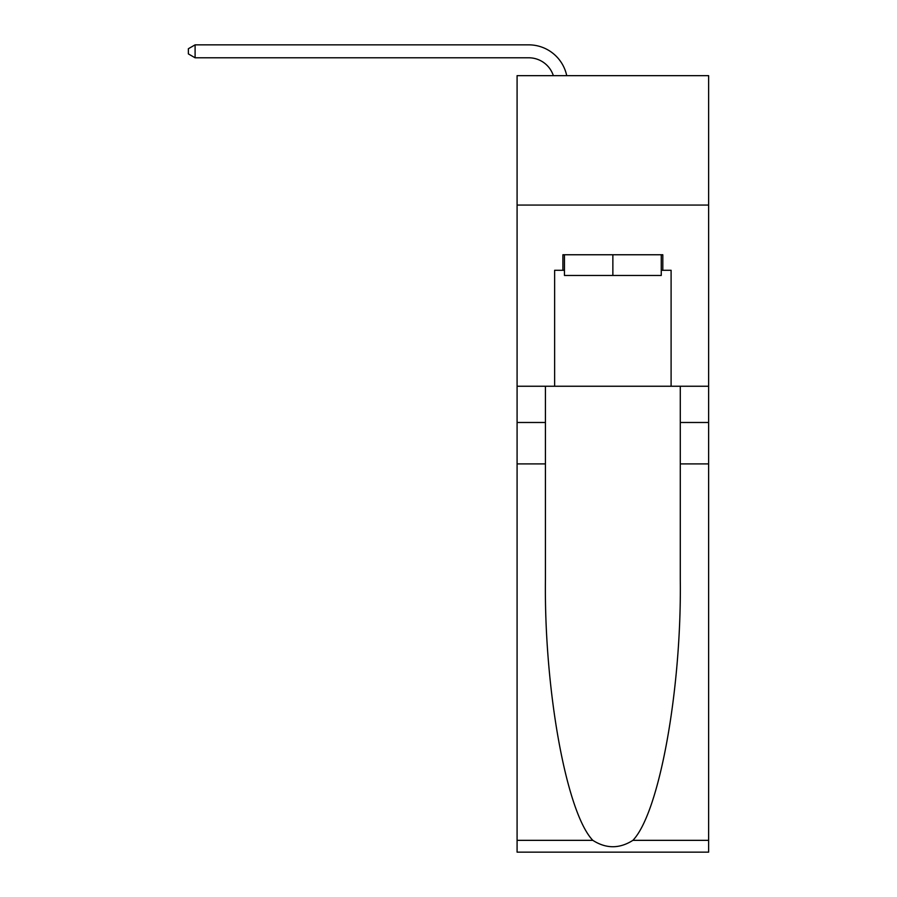 <?xml version="1.0" encoding="UTF-8"?>
<svg xmlns="http://www.w3.org/2000/svg" width="897" height="897" viewBox="0 0 897 897"><rect width="100%" height="100%" fill="white"/><g stroke="black" fill="none" stroke-linecap="round" stroke-linejoin="round"><path stroke-width="1.35" d="M708.63 205.065L708.63 75.651L517.087 75.651L517.087 205.065L708.63 205.065L708.63 386.248L671.102 386.248L671.102 270.289L662.816 270.289L662.816 254.759L562.901 254.759L562.901 270.289L564.46 270.289M528.737 57.789A25.878 25.878 -25.4 0 1 553.348 75.651A25.878 25.878 -28 0 0 528.737 57.789L195.098 57.789L188.37 53.91L188.37 48.73L195.098 44.85L528.737 44.85A38.829 38.829 154.6 0 1 566.725 75.651M661.257 254.759L661.257 275.469L564.46 275.469L564.46 254.759M612.864 254.759L612.864 275.469M632.89 840.343L708.63 840.343L708.63 852.15L517.087 852.15L517.087 463.906L545.432 463.906L545.432 579.327C544.053 689.647 566.433 812.906 592.827 840.343C606.17 848.854 619.524 848.854 632.89 840.343C659.284 812.906 681.664 689.647 680.285 579.327L680.285 386.248M680.285 463.906L708.63 463.906L708.63 386.248M517.087 463.906L517.087 205.065M545.432 386.248L545.432 463.906M708.63 840.343L708.63 463.906M517.087 386.248L554.626 386.248L554.626 270.289L562.901 270.289M554.626 386.248L671.102 386.248M661.257 270.289L662.816 270.289M195.098 44.85L195.098 57.789M680.285 422.487L708.63 422.487M545.432 422.487L517.087 422.487M517.087 840.343L592.827 840.343"/></g></svg>
